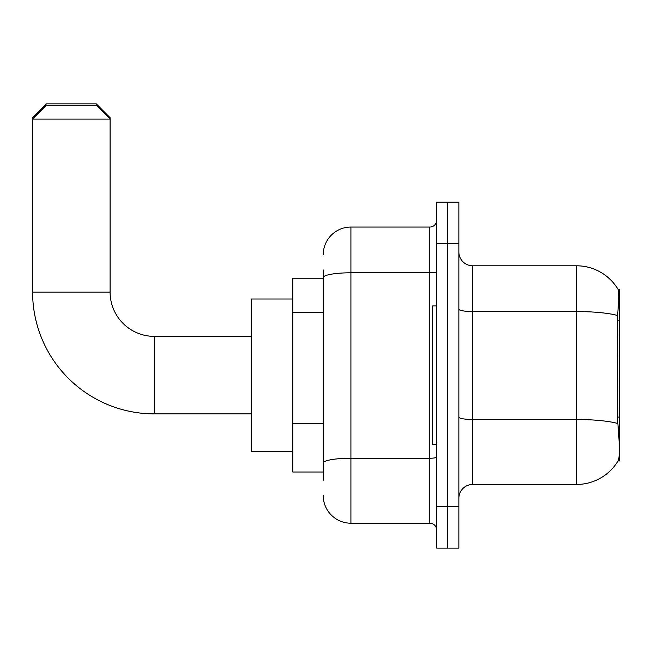 <?xml version="1.0" encoding="UTF-8"?>
<svg xmlns="http://www.w3.org/2000/svg" width="652" height="652" viewBox="0 0 652 652"><rect width="100%" height="100%" fill="white"/><g stroke="black" fill="none" stroke-linecap="round" stroke-linejoin="round"><path stroke-width="0.98" d="M619.4 460.94L618.039 460.94L618.283 460.524C619.677 456.913 619.677 446.441 618.283 429.106L617.395 417.084L617.591 315.503C618.789 300.45 618.976 291.778 618.145 289.496L619.4 289.325L619.4 460.94M323.229 304.256L323.229 269.952L323.229 278.257L292.789 278.257L292.789 472.007L323.229 472.007M458.861 498.307A13.839 13.839 0 0 1 472.7 484.46L576.498 484.46L576.498 265.796A48.435 48.435 0 0 1 618.039 289.325A48.435 48.435 0 0 0 576.498 265.796L472.7 265.796A13.839 13.839 0 0 1 458.861 251.957A13.839 13.839 0 0 0 472.7 265.796L472.7 484.46M618.283 460.524A48.435 48.435 0 0 1 576.498 484.46M447.785 506.604L447.785 548.128L458.861 548.128L458.861 506.604L447.785 506.604L447.785 548.128L436.718 548.128L436.718 506.604L447.785 506.604L447.785 243.652L447.785 506.604M436.718 506.604L436.718 202.136L447.785 202.136L447.785 243.652L447.785 202.136L458.861 202.136L458.861 506.604M618.145 289.496A48.435 48.435 0 0 0 576.498 265.796A48.435 48.435 0 0 1 618.145 289.496M323.229 480.312L323.229 269.952M323.229 254.728A27.677 27.677 0 0 1 350.915 227.043L350.915 523.214L429.798 523.214L429.798 227.043A6.919 6.919 0 0 0 436.718 220.123M350.915 227.043L429.798 227.043M323.229 467.859L323.229 431.583M436.718 530.133A6.919 6.919 0 0 0 429.798 523.214M350.915 523.214A27.677 27.677 0 0 1 323.229 495.536M436.718 305.935L432.561 305.935L432.561 444.33L436.718 444.33M251.264 413.881L154.385 413.881A121.785 121.785 0 0 1 32.6 292.096L32.6 117.71L46.439 103.872L96.26 103.872L110.098 117.71L108.721 117.71M154.385 413.881L154.385 336.383A44.287 44.287 0 0 1 110.098 292.096L110.098 119.096L32.6 119.096L46.439 105.257L96.26 105.257L110.098 119.096L110.098 117.71M292.789 299.015L251.264 299.015L251.264 451.249L292.789 451.249M33.986 117.71L32.6 117.71M619.4 320.205L617.395 320.205M619.4 417.084L617.395 417.084M323.229 312.561L292.789 312.561M323.229 423.278L292.789 423.278M617.591 315.503A48.435 8.411 180 0 0 576.498 311.542L472.7 311.542A13.839 2.404 0 0 1 458.861 309.138M617.737 423.49A48.435 8.411 180 0 0 576.498 419.489L472.7 419.489A13.839 2.404 0 0 1 458.861 417.093M458.861 243.652L436.718 243.652M436.718 457.044A6.919 1.198 0 0 1 429.798 458.242L350.915 458.242A27.677 4.808 180 0 0 323.229 463.05M323.229 277.597A27.677 4.808 180 0 1 350.915 272.789L429.798 272.789A6.919 1.198 0 0 0 436.718 271.591M32.6 292.096L110.098 292.096M251.264 336.383L154.385 336.383"/></g></svg>
